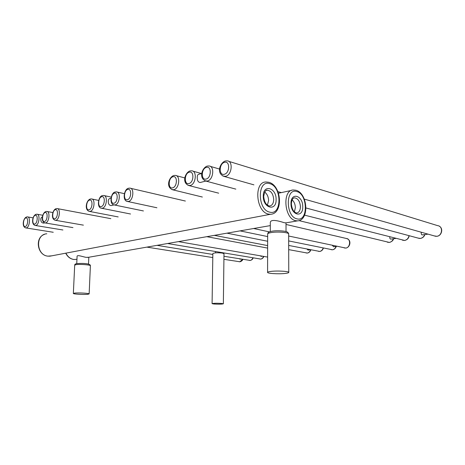 <?xml version="1.0" encoding="UTF-8"?>
<svg xmlns="http://www.w3.org/2000/svg" width="465" height="465" viewBox="0 0 465 465"><rect width="100%" height="100%" fill="white"/><g stroke="black" fill="none" stroke-linecap="round" stroke-linejoin="round"><path stroke-width="0.7" d="M87.856 294.281L89.146 293.915C89.373 293.258 78.294 292.636 74.563 293.107L73.342 293.467C73.249 294.136 84.107 294.734 87.856 294.281M88.612 257.273L86.124 257.36C82.445 256.732 76.678 254.361 77.08 256.639L76.748 263.632M286.027 231.547L286.01 222.869L284.173 222.712C279.942 221.27 270.212 218.44 270.31 222.735L270.31 223.037M294.403 211.889L295.362 207.681C295.234 204.309 294.159 201.711 292.13 199.88M284.981 273.461C287.283 273.205 288.544 272.885 288.759 272.49C289.654 271.357 277.704 270.584 271.188 271.374C268.95 271.63 267.747 271.949 267.578 272.333C266.881 273.472 278.489 274.211 284.981 273.461M267.392 205.181L268.596 200.607C268.445 196.788 267.143 193.957 264.684 192.109M421.214 232.215C421.145 233.953 421.476 234.854 422.203 234.918L422.383 234.895M201.816 173.445L198.805 174.265C197.753 174.451 197.236 175.479 197.253 177.339C197.154 180.542 198.148 182.263 200.223 182.507L201.107 182.28M389.746 236.941C389.757 238.382 390.106 239.103 390.798 239.103L390.978 239.08M212.854 253.565L212.854 253.547C214.324 252.728 217.486 252.571 222.334 253.07L223.991 253.721L223.351 303.779L221.677 303.442C216.766 303.151 213.569 303.221 212.087 303.645L212.854 253.547M223.351 303.796C221.863 304.215 218.678 304.284 213.813 304L212.087 303.645M332.341 245.381L333.626 246.723M111.007 198.212L110.019 198.479C108.886 198.7 108.299 199.625 108.258 201.246C108.217 203.995 109.223 205.443 111.275 205.582L112.1 205.367M306.923 249.06L308.196 250.106M260.092 255.773L261.272 256.36M42.42 216.893C41.402 217.219 40.862 218.044 40.804 219.364C40.786 221.776 41.774 223.02 43.751 223.101L44.524 222.904M239.167 258.749L240.26 259.156M73.348 293.421L74.696 265.201L75.917 264.678C79.637 263.975 90.623 264.818 90.39 265.771L90.39 265.829M295.885 190.232L293.409 189.987C282.04 189.621 284.173 218.765 295.705 220.695L297.437 220.881L285.545 222.95M76.952 259.325L73.894 259.499C70.366 258.912 67.704 256.796 65.902 253.146M296.984 218.852C308.237 222.16 308.016 194.201 296.862 191.568C285.417 187.442 285.452 216.702 296.984 218.852M302.732 206.733C303.157 218.352 290.805 215.324 290.991 203.571C290.741 191.743 303.006 195.341 302.732 206.733M293.857 197.997L294.607 197.863C298.019 198.433 299.96 201.38 300.437 206.704C300.285 210.511 298.995 212.604 296.577 212.982C293.671 212.307 291.933 209.256 291.369 203.833M267.671 234.116L267.671 233.959C267.84 233.407 269.032 232.942 271.246 232.564C277.698 231.401 289.544 232.454 288.66 234.087L288.759 272.356M266.381 190.412L267.317 190.226C271.083 190.819 273.217 193.917 273.711 199.531C273.525 203.461 272.118 205.629 269.497 206.03C266.16 205.257 264.236 202.048 263.713 196.399C264.498 191.813 265.695 189.755 267.317 190.226L266.271 190.464M263.271 196.102C263.085 183.751 276.495 187.686 276.111 199.561C276.495 211.691 262.987 208.378 263.271 196.102M269.735 212.145C282.034 215.725 281.982 186.564 269.787 183.658C257.273 179.176 257.104 209.75 269.735 212.145M268.811 182.274L265.992 181.995C253.64 181.699 255.89 211.947 268.433 214.074L270.444 214.284C283.418 213.923 281.842 185.948 269.154 182.373M51.766 255.831L47.953 256.145C36.2 255.256 35.148 234.348 46.791 233.79M222.875 176.072L225.566 176.334C231.919 175.113 233.395 160.925 227.193 160.861L225.42 160.966M224.339 174.27C229.966 173.085 230.105 160.442 224.49 162.326C218.951 163.599 218.771 175.991 224.339 174.27M206.175 179.037C211.499 177.921 211.691 165.61 206.373 167.4C201.124 168.597 200.897 180.676 206.175 179.037M188.964 183.547C194.01 182.501 194.248 170.504 189.209 172.207C184.227 173.335 183.96 185.117 188.964 183.547M172.637 187.837C177.421 186.849 177.7 175.142 172.916 176.77C168.191 177.833 167.882 189.325 172.637 187.837M228.687 161.32L437.675 225.653C443.285 226.13 442.477 235.831 436.78 236.284L434.31 235.918M424.737 234.581C423.911 236.755 422.452 238.028 420.36 238.406L418.105 238.103M204.989 180.833L207.396 181.036C213.435 179.885 214.859 165.999 208.959 165.97L207.314 166.069M409.014 235.656C408.462 238.347 406.968 239.946 404.538 240.457L402.475 240.196M188.017 185.337L190.179 185.494C195.928 184.402 197.305 170.812 191.685 170.812L190.15 170.905M393.373 238.76C392.588 240.853 391.228 242.079 389.281 242.434L387.392 242.213M171.893 189.598L173.84 189.726C179.316 188.691 180.658 175.381 175.293 175.404L173.858 175.491M127.119 201.386L128.561 201.444C133.321 200.566 134.559 188.058 129.892 188.139L128.7 188.209M127.387 199.706C131.502 198.875 131.88 188 127.759 189.418C123.696 190.313 123.295 201.008 127.387 199.706M114.024 203.211C117.947 202.426 118.354 191.795 114.419 193.149C110.542 193.998 110.118 204.46 114.024 203.211M101.265 206.559C105.014 205.815 105.439 195.416 101.684 196.718C97.981 197.526 97.534 207.756 101.265 206.559M89.071 209.762C92.651 209.052 93.105 198.875 89.507 200.13C85.967 200.892 85.502 210.912 89.071 209.762M286.01 224.45L346.413 238.499C351.052 238.754 350.407 247.723 345.716 248.072L344.245 247.932M336.061 246.398C335.358 248.345 334.166 249.473 332.475 249.786L331.109 249.67M113.873 204.862L115.186 204.908C119.743 204.077 120.952 191.807 116.483 191.9L115.361 191.969M323.169 248.031C322.501 249.99 321.332 251.129 319.664 251.449L318.397 251.344M101.213 208.181L102.416 208.21C106.781 207.419 107.967 195.387 103.683 195.492L102.62 195.556M310.637 249.798C309.969 251.67 308.847 252.757 307.266 253.053L306.092 252.96M89.106 211.348L90.216 211.372C94.395 210.616 95.563 198.811 91.454 198.927L90.443 198.985M55.079 220.236L55.94 220.241C59.63 219.596 60.741 208.43 57.108 208.57L56.236 208.622M54.835 218.742C57.968 218.137 58.468 208.593 55.318 209.703C52.214 210.36 51.702 219.765 54.835 218.742M44.594 221.433C47.599 220.858 48.11 211.499 45.088 212.569C42.106 213.197 41.583 222.415 44.594 221.433M34.759 224.014C37.648 223.462 38.171 214.284 35.259 215.318C32.399 215.917 31.87 224.961 34.759 224.014M25.308 226.49C28.086 225.967 28.615 216.963 25.819 217.963C23.07 218.533 22.529 227.408 25.308 226.49M263.603 256.378C262.957 257.947 261.998 258.848 260.72 259.081L259.83 259.028M44.89 222.892L45.686 222.898C49.238 222.276 50.325 211.313 46.831 211.453L46 211.505M252.914 257.866C252.286 259.371 251.356 260.231 250.141 260.447L249.304 260.406M35.102 225.444L35.84 225.444C39.258 224.857 40.333 214.08 36.968 214.226L36.171 214.278M242.544 259.301L239.87 261.778L239.086 261.737M25.691 227.897L26.377 227.891C29.667 227.333 30.731 216.737 27.487 216.888L26.726 216.934M76.835 263.62C84.229 263.068 90.698 263.713 90.39 265.771L89.146 293.915M88.513 264.114L88.815 257.238M291.526 190.394L278.477 193.225M270.305 225.606L87.623 257.447M76.952 259.307L73.819 259.499C70.203 258.9 67.506 256.79 65.728 253.175M270.299 231.582L270.31 222.735M297.437 220.881C309.481 220.561 307.952 193.69 296.228 190.336M291.369 203.792C291.677 199.892 292.758 197.916 294.607 197.863L293.764 198.032M267.578 272.333L267.671 233.959C268.131 233.157 267.183 232.145 271.967 231.21M272.147 231.181C277.622 230.169 286.905 231.181 287.358 232.087C288.317 232.872 288.748 233.465 288.655 233.878M74.702 265.131C74.691 264.353 75.342 263.858 76.655 263.655M270.444 214.284L49.854 256.192L47.883 256.151C37.305 255.326 34.532 237.656 44.448 234.366M225.118 161.053C219.945 162.982 215.934 173.561 224.258 176.462L253.902 184.849M277.896 191.644L281.308 192.609M304.29 199.113L435.6 236.284L436.868 236.296C441.808 235.871 443.569 228.315 439.239 226.182M424.917 234.558C424.179 236.691 422.691 237.975 420.453 238.417L419.261 238.411L305.97 207.965M207.006 166.156C201.961 168.022 198.317 178.525 206.198 181.152L235.836 189.121M210.279 166.354L219.625 169.086M428.033 234.145L422.203 234.918M205.71 181.083L200.223 182.507M192.847 171.132L201.49 173.532M189.842 170.986C185.006 172.806 181.513 183.059 189.081 185.605L218.678 193.173M304.592 215.156L404.631 240.469C407.23 239.864 408.741 238.278 409.171 235.703M395.669 238.458L390.798 239.103M176.328 175.677L184.89 177.95M173.55 175.578C168.9 177.351 165.575 187.395 172.835 189.825L202.351 197.032M298.983 220.625L389.374 242.439C391.867 241.678 393.262 240.44 393.564 238.737M215.522 252.855L215.539 251.582M221.34 252.937L221.346 252.559M128.398 188.296C124.109 188.959 121.911 201.165 127.782 201.525L156.908 207.768M253.652 228.513L269.409 231.89M288.666 236.017L345.815 248.083C349.976 247.63 352.162 240.01 346.413 238.499M130.63 188.308L185.378 201.043M336.294 246.363C335.631 248.304 334.393 249.449 332.568 249.798L288.678 240.917M115.058 192.057C111.001 192.493 108.787 204.751 114.466 204.984L143.429 210.953M240.039 230.884L267.666 236.58M117.145 192.051L124.37 193.661M336.683 246.311L333.44 246.746M113.948 204.891L111.275 205.582M104.282 195.62L111.216 197.114M102.317 195.643C98.411 196.05 96.261 208.07 101.748 208.279L130.531 214.005M226.943 233.163L267.654 241.259M288.689 245.439L319.763 251.455C321.536 251.117 322.745 249.99 323.384 248.072M310.585 249.792L308.01 250.129M91.994 199.037L98.656 200.427M90.14 199.072C85.926 200.688 84.351 210.494 89.588 211.436L118.186 216.923M214.336 235.36L267.642 245.59M288.701 249.624L307.365 253.059C309.056 252.739 310.219 251.67 310.858 249.845M55.94 208.709C52.173 210.145 50.662 219.439 55.434 220.294L83.392 225.141M178.438 241.62L267.619 257.075M57.515 208.645L110.833 218.66M206.797 236.673L267.637 248.101M263.847 256.424C263.231 257.941 262.219 258.831 260.819 259.086L167.557 243.515M45.704 211.592C42.019 213.034 40.618 222.212 45.215 222.95L72.953 227.612M47.203 211.523L52.9 212.557M262.516 256.192L261.086 256.384M44.721 222.851L43.751 223.101M37.31 214.284L42.792 215.254M35.875 214.359C32.323 215.748 30.923 224.746 35.398 225.49L62.909 229.983M157.048 245.346L212.836 254.454M223.956 256.267L250.234 260.452C251.751 260.063 252.728 259.214 253.163 257.906M241.039 259.052L240.08 259.179M27.801 216.946L33.085 217.853M26.429 217.021C22.965 218.405 21.628 227.245 25.964 227.937L53.248 232.268M146.888 247.118L212.79 257.569M223.915 259.331L239.963 261.783C241.585 261.272 242.527 260.458 242.8 259.342"/></g></svg>
